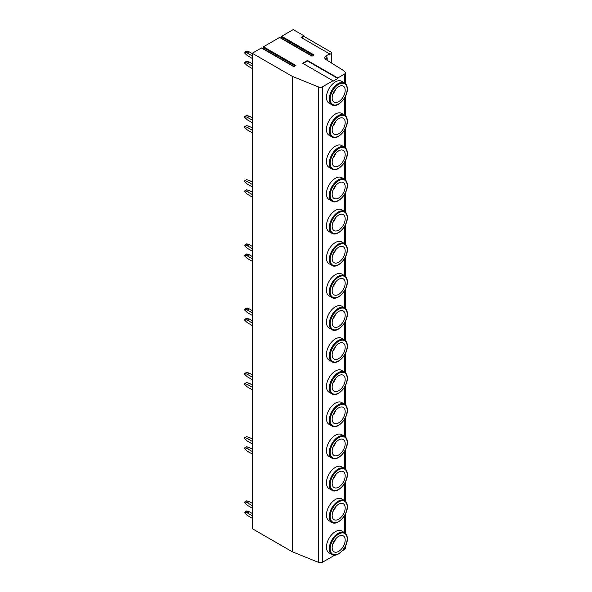 <?xml version="1.0" encoding="UTF-8"?>
<svg xmlns="http://www.w3.org/2000/svg" width="592" height="592" viewBox="0 0 592 592"><rect width="100%" height="100%" fill="white"/><g stroke="black" fill="none" stroke-linecap="round" stroke-linejoin="round"><path stroke-width="0.89" d="M307.455 60.458L337.795 77.974L344.448 74.133A3.101 1.791 0 0 0 345.351 72.868A3.101 1.791 0 0 0 344.855 71.898L343.205 70.426A9.294 5.365 0 0 0 342.228 69.701L326 59.6A4.647 2.686 180 0 1 324.764 57.772A4.647 2.686 180 0 1 326.125 55.877L329.581 53.879L301.106 37.444L303.955 35.794L293.218 29.6L281.674 36.267L314.093 54.982L311.999 56.196L279.579 37.474L263.492 46.768L295.911 65.483L293.817 66.689L261.398 47.974L252.259 53.25L292.233 76.331L318.577 86.98A3.101 1.791 0 0 0 322.544 86.78L332.978 80.756L302.638 63.24L307.455 60.458L307.455 60.961L303.074 63.492M332.978 80.756L332.978 81.259L337.795 78.477L307.455 60.961M337.795 77.974L337.795 78.477M292.233 76.331L292.233 551.751L318.577 562.4A3.101 1.791 0 0 0 322.544 562.2L334.754 555.148M342.287 550.804L344.448 549.554A3.101 1.791 0 0 0 345.351 548.288L345.351 546.283M344.544 532.645L341.702 531.002A12.624 7.289 120 0 0 331.971 534.384A12.624 7.289 120 0 0 326.458 547.089A12.624 7.289 120 0 0 329.078 552.869L331.92 554.512C337.203 558.271 347.726 547.341 347.341 538.683C347.304 535.775 346.372 533.762 344.544 532.645A12.624 7.289 -60 0 0 334.82 536.026A12.624 7.289 -60 0 0 329.307 548.732A12.624 7.289 120 0 0 331.92 554.512M344.544 500.529L341.702 498.878A12.624 7.289 120 0 0 331.971 502.26A12.624 7.289 120 0 0 326.458 514.966A12.624 7.289 120 0 0 329.078 520.745L331.92 522.388C337.203 526.147 347.726 515.218 347.341 506.56C347.304 503.651 346.372 501.639 344.544 500.529A12.624 7.289 -60 0 0 334.82 503.91A12.624 7.289 -60 0 0 329.307 516.609A12.624 7.289 120 0 0 331.92 522.388M344.544 468.405L341.702 466.755A12.624 7.289 120 0 0 331.971 470.137A12.624 7.289 120 0 0 326.458 482.843A12.624 7.289 120 0 0 329.078 488.622L331.92 490.265C337.203 494.024 347.726 483.094 347.341 474.436C347.304 471.528 346.372 469.515 344.544 468.405A12.624 7.289 -60 0 0 334.82 471.787A12.624 7.289 -60 0 0 329.307 484.485A12.624 7.289 120 0 0 331.92 490.265M344.544 436.282L341.702 434.632A12.624 7.289 120 0 0 331.971 438.013A12.624 7.289 120 0 0 326.458 450.719A12.624 7.289 120 0 0 329.078 456.499L331.92 458.141C337.203 461.901 347.726 450.971 347.341 442.313C347.304 439.405 346.372 437.392 344.544 436.282A12.624 7.289 -60 0 0 334.82 439.664A12.624 7.289 -60 0 0 329.307 452.362A12.624 7.289 120 0 0 331.92 458.141M344.544 404.158L341.702 402.508A12.624 7.289 120 0 0 331.971 405.897A12.624 7.289 120 0 0 326.458 418.596A12.624 7.289 120 0 0 329.078 424.375L331.92 426.018C337.203 429.777 347.726 418.847 347.341 410.189C347.304 407.281 346.372 405.268 344.544 404.158A12.624 7.289 -60 0 0 334.82 407.54A12.624 7.289 -60 0 0 329.307 420.239A12.624 7.289 120 0 0 331.92 426.018M344.544 372.035L341.702 370.392A12.624 7.289 120 0 0 331.971 373.774A12.624 7.289 120 0 0 326.458 386.472A12.624 7.289 120 0 0 329.078 392.252L331.92 393.895C337.203 397.654 347.726 386.724 347.341 378.066C347.304 375.158 346.372 373.145 344.544 372.035A12.624 7.289 -60 0 0 334.82 375.417A12.624 7.289 -60 0 0 329.307 388.115A12.624 7.289 120 0 0 331.92 393.895M344.544 339.912L341.702 338.269A12.624 7.289 120 0 0 331.971 341.651A12.624 7.289 120 0 0 326.458 354.349A12.624 7.289 120 0 0 329.078 360.128L331.92 361.771C337.203 365.53 347.726 354.601 347.341 345.943C347.304 343.034 346.372 341.022 344.544 339.912A12.624 7.289 -60 0 0 334.82 343.293A12.624 7.289 -60 0 0 329.307 355.999A12.624 7.289 120 0 0 331.92 361.771M344.544 307.788L341.702 306.145A12.624 7.289 120 0 0 331.971 309.527A12.624 7.289 120 0 0 326.458 322.226A12.624 7.289 120 0 0 329.078 328.005L331.92 329.655C337.203 333.407 347.726 322.477 347.341 313.819C347.304 310.911 346.372 308.898 344.544 307.788A12.624 7.289 -60 0 0 334.82 311.17A12.624 7.289 -60 0 0 329.307 323.876A12.624 7.289 120 0 0 331.92 329.655M344.544 275.665L341.702 274.022A12.624 7.289 120 0 0 331.971 277.404A12.624 7.289 120 0 0 326.458 290.102A12.624 7.289 120 0 0 329.078 295.882L331.92 297.532C337.203 301.284 347.726 290.354 347.341 281.696C347.304 278.788 346.372 276.775 344.544 275.665A12.624 7.289 -60 0 0 334.82 279.047A12.624 7.289 -60 0 0 329.307 291.752A12.624 7.289 120 0 0 331.92 297.532M344.544 243.541L341.702 241.899A12.624 7.289 120 0 0 331.971 245.28A12.624 7.289 120 0 0 326.458 257.986A12.624 7.289 120 0 0 329.078 263.758L331.92 265.408C337.203 269.16 347.726 258.23 347.341 249.572C347.304 246.664 346.372 244.651 344.544 243.541A12.624 7.289 -60 0 0 334.82 246.923A12.624 7.289 -60 0 0 329.307 259.629A12.624 7.289 120 0 0 331.92 265.408M344.544 211.418L341.702 209.775A12.624 7.289 120 0 0 331.971 213.157A12.624 7.289 120 0 0 326.458 225.863A12.624 7.289 120 0 0 329.078 231.635L331.92 233.285C337.203 237.037 347.726 226.107 347.341 217.449C347.304 214.541 346.372 212.528 344.544 211.418A12.624 7.289 -60 0 0 334.82 214.8A12.624 7.289 -60 0 0 329.307 227.506A12.624 7.289 120 0 0 331.92 233.285M344.544 179.295L341.702 177.652A12.624 7.289 120 0 0 331.971 181.034A12.624 7.289 120 0 0 326.458 193.739A12.624 7.289 120 0 0 329.078 199.519L331.92 201.162C337.203 204.913 347.726 193.984 347.341 185.326C347.304 182.417 346.372 180.405 344.544 179.295A12.624 7.289 -60 0 0 334.82 182.676A12.624 7.289 -60 0 0 329.307 195.382A12.624 7.289 120 0 0 331.92 201.162M344.544 147.171L341.702 145.528A12.624 7.289 120 0 0 331.971 148.91A12.624 7.289 120 0 0 326.458 161.616A12.624 7.289 120 0 0 329.078 167.395L331.92 169.038C337.203 172.79 347.726 161.86 347.341 153.202C347.304 150.294 346.372 148.281 344.544 147.171A12.624 7.289 -60 0 0 334.82 150.553A12.624 7.289 -60 0 0 329.307 163.259A12.624 7.289 120 0 0 331.92 169.038M344.544 115.048L341.702 113.405A12.624 7.289 120 0 0 331.971 116.787A12.624 7.289 120 0 0 326.458 129.493A12.624 7.289 120 0 0 329.078 135.272L331.92 136.915C337.203 140.667 347.726 129.737 347.341 121.079C347.304 118.171 346.372 116.165 344.544 115.048A12.624 7.289 -60 0 0 334.82 118.43A12.624 7.289 -60 0 0 329.307 131.135A12.624 7.289 120 0 0 331.92 136.915M344.544 82.924L341.702 81.282A12.624 7.289 120 0 0 331.971 84.663A12.624 7.289 120 0 0 326.458 97.369A12.624 7.289 120 0 0 329.078 103.149L331.92 104.791C337.203 108.551 347.726 97.613 347.341 88.955C347.304 86.047 346.372 84.042 344.544 82.924A12.624 7.289 -60 0 0 334.82 86.306A12.624 7.289 -60 0 0 329.307 99.012A12.624 7.289 120 0 0 331.92 104.791M326.125 55.877L326.125 58.408A4.647 2.686 0 0 0 325.311 59.037M326.125 58.408L327.176 57.801L327.176 60.325M329.581 53.879L329.581 54.516L331.335 53.502A1.547 0.895 0 0 0 331.786 52.873A1.547 0.895 0 0 0 331.335 52.237L303.955 36.43L301.654 37.755M303.955 35.794L303.955 36.43M281.4 38.399L281.674 36.267M263.218 48.892L263.492 46.768M252.259 53.25L252.259 528.671L292.233 551.751M252.259 518.274L247.286 515.403L244.659 512.909L245.014 512.043L247.286 512.872L252.259 515.743M252.259 508.158L247.286 505.287L244.659 502.793L245.014 501.927L247.286 502.756L252.259 505.627M246.635 511.111L249.254 511.74L252.259 513.471M246.635 500.995L249.254 501.616L252.259 503.348M247.286 512.872L249.254 511.74M247.286 502.756L249.254 501.616M252.259 454.027L247.286 451.156L244.659 448.662L245.014 447.796L247.286 448.625L252.259 451.496M252.259 443.911L247.286 441.04L244.659 438.546L245.014 437.68L247.286 438.509L252.259 441.38M246.635 446.864L249.254 447.493L252.259 449.224M246.635 436.748L249.254 437.37L252.259 439.109M247.286 448.625L249.254 447.493M247.286 438.509L249.254 437.37M252.259 389.78L247.286 386.909L244.659 384.415L245.014 383.549L247.286 384.386L252.259 387.249M252.259 379.664L247.286 376.793L244.659 374.299L245.014 373.434L247.286 374.262L252.259 377.134M246.635 382.617L249.254 383.246L252.259 384.978M246.635 372.501L249.254 373.123L252.259 374.862M247.286 384.386L249.254 383.246M247.286 374.262L249.254 373.123M252.259 325.533L247.286 322.662L244.659 320.168L245.014 319.303L247.286 320.139L252.259 323.01M252.259 315.418L247.286 312.546L244.659 310.053L245.014 309.187L247.286 310.016L252.259 312.887M246.635 318.37L249.254 318.999L252.259 320.731M246.635 308.254L249.254 308.883L252.259 310.615M247.286 320.139L249.254 318.999M247.286 310.016L249.254 308.883M252.259 261.287L247.286 258.423L244.659 255.922L244.785 255.063L247.286 255.892L252.259 258.763M252.259 251.171L247.286 248.3L244.659 245.806L245.014 244.94L247.286 245.776L252.259 248.64M246.635 254.123L249.254 254.752L252.259 256.484M246.635 244.008L249.254 244.637L252.259 246.368M247.286 255.892L249.254 254.752M247.286 245.776L249.254 244.637M252.259 197.047L247.286 194.176L244.659 191.675L245.014 190.816L247.286 191.645L252.259 194.516M252.259 186.924L247.286 184.053L244.659 181.559L245.014 180.693L247.286 181.529L252.259 184.401M246.635 189.877L249.254 190.506L252.259 192.237M246.635 179.761L249.254 180.39L252.259 182.121M247.286 191.645L249.254 190.506M247.286 181.529L249.254 180.39M252.259 132.8L247.286 129.929L244.659 127.428L245.014 126.57L247.286 127.398L252.259 130.27M252.259 122.677L247.286 119.813L244.659 117.312L244.785 116.454L247.286 117.283L252.259 120.154M246.635 125.63L249.254 126.259L252.259 127.99M246.635 115.514L249.254 116.143L252.259 117.875M247.286 127.398L249.254 126.259M247.286 117.283L249.254 116.143M252.259 68.554L247.286 65.682L244.659 63.189L245.014 62.323L247.286 63.152L252.259 66.023M252.259 58.438L247.286 55.567L244.659 53.065L245.014 52.207L247.286 53.036L252.259 55.907M246.635 61.39L249.254 62.012L252.259 63.744M246.635 51.267L249.254 51.896L252.259 53.628M247.286 63.152L249.254 62.012M247.286 53.036L249.254 51.896M332.156 547.593A9.213 5.321 -60 0 1 336.182 538.32A9.213 5.321 -60 0 1 343.279 535.849A9.213 5.321 -60 0 1 345.188 540.074A9.213 5.321 120 0 1 341.17 549.346A9.213 5.321 120 0 1 334.066 551.818A9.213 5.321 120 0 1 332.156 547.593M332.156 515.469A9.213 5.321 -60 0 1 336.182 506.197A9.213 5.321 -60 0 1 343.279 503.725A9.213 5.321 -60 0 1 345.188 507.951A9.213 5.321 120 0 1 341.17 517.223A9.213 5.321 120 0 1 334.066 519.695A9.213 5.321 120 0 1 332.156 515.469M332.156 483.353A9.213 5.321 -60 0 1 336.182 474.074A9.213 5.321 -60 0 1 343.279 471.609A9.213 5.321 -60 0 1 345.188 475.827A9.213 5.321 120 0 1 341.17 485.1A9.213 5.321 120 0 1 334.066 487.571A9.213 5.321 120 0 1 332.156 483.353M332.156 451.23A9.213 5.321 -60 0 1 336.182 441.95A9.213 5.321 -60 0 1 343.279 439.486A9.213 5.321 -60 0 1 345.188 443.704A9.213 5.321 120 0 1 341.17 452.976A9.213 5.321 120 0 1 334.066 455.448A9.213 5.321 120 0 1 332.156 451.23M332.156 419.106A9.213 5.321 -60 0 1 336.182 409.827A9.213 5.321 -60 0 1 343.279 407.363A9.213 5.321 -60 0 1 345.188 411.581A9.213 5.321 120 0 1 341.17 420.853A9.213 5.321 120 0 1 334.066 423.324A9.213 5.321 120 0 1 332.156 419.106M332.156 386.983A9.213 5.321 -60 0 1 336.182 377.703A9.213 5.321 -60 0 1 343.279 375.239A9.213 5.321 -60 0 1 345.188 379.457A9.213 5.321 120 0 1 341.17 388.729A9.213 5.321 120 0 1 334.066 391.201A9.213 5.321 120 0 1 332.156 386.983M332.156 354.86A9.213 5.321 -60 0 1 336.182 345.58A9.213 5.321 -60 0 1 343.279 343.116A9.213 5.321 -60 0 1 345.188 347.334A9.213 5.321 120 0 1 341.17 356.606A9.213 5.321 120 0 1 334.066 359.078A9.213 5.321 120 0 1 332.156 354.86M332.156 322.736A9.213 5.321 -60 0 1 336.182 313.457A9.213 5.321 -60 0 1 343.279 310.992A9.213 5.321 -60 0 1 345.188 315.21A9.213 5.321 120 0 1 341.17 324.483A9.213 5.321 120 0 1 334.066 326.954A9.213 5.321 120 0 1 332.156 322.736M332.156 290.613A9.213 5.321 -60 0 1 336.182 281.333A9.213 5.321 -60 0 1 343.279 278.869A9.213 5.321 -60 0 1 345.188 283.087A9.213 5.321 120 0 1 341.17 292.359A9.213 5.321 120 0 1 334.066 294.831A9.213 5.321 120 0 1 332.156 290.613M332.156 258.489A9.213 5.321 -60 0 1 336.182 249.217A9.213 5.321 -60 0 1 343.279 246.746A9.213 5.321 -60 0 1 345.188 250.964A9.213 5.321 120 0 1 341.17 260.236A9.213 5.321 120 0 1 334.066 262.707A9.213 5.321 120 0 1 332.156 258.489M332.156 226.366A9.213 5.321 -60 0 1 336.182 217.094A9.213 5.321 -60 0 1 343.279 214.622A9.213 5.321 -60 0 1 345.188 218.84A9.213 5.321 120 0 1 341.17 228.112A9.213 5.321 120 0 1 334.066 230.584A9.213 5.321 120 0 1 332.156 226.366M332.156 194.243A9.213 5.321 -60 0 1 336.182 184.97A9.213 5.321 -60 0 1 343.279 182.499A9.213 5.321 -60 0 1 345.188 186.717A9.213 5.321 120 0 1 341.17 195.989A9.213 5.321 120 0 1 334.066 198.461A9.213 5.321 120 0 1 332.156 194.243M332.156 162.119A9.213 5.321 -60 0 1 336.182 152.847A9.213 5.321 -60 0 1 343.279 150.375A9.213 5.321 -60 0 1 345.188 154.593A9.213 5.321 120 0 1 341.17 163.866A9.213 5.321 120 0 1 334.066 166.337A9.213 5.321 120 0 1 332.156 162.119M332.156 129.996A9.213 5.321 -60 0 1 336.182 120.724A9.213 5.321 -60 0 1 343.279 118.252A9.213 5.321 -60 0 1 345.188 122.47A9.213 5.321 120 0 1 341.17 131.75A9.213 5.321 120 0 1 334.066 134.214A9.213 5.321 120 0 1 332.156 129.996M332.156 97.872A9.213 5.321 -60 0 1 336.182 88.6A9.213 5.321 -60 0 1 343.279 86.129A9.213 5.321 -60 0 1 345.188 90.347A9.213 5.321 120 0 1 341.17 99.626A9.213 5.321 120 0 1 334.066 102.09A9.213 5.321 120 0 1 332.156 97.872M344.448 74.133L344.448 82.865M344.448 98.183L344.448 114.989M344.448 130.307L344.448 147.112M344.448 162.43L344.448 179.235M344.448 194.553L344.448 211.359M344.448 226.669L344.448 243.482M344.448 258.793L344.448 275.606M344.448 290.916L344.448 307.729M344.448 323.04L344.448 339.852M344.448 355.163L344.448 371.976M344.448 387.286L344.448 404.099M344.448 419.41L344.448 436.223M344.448 451.533L344.448 468.346M344.448 483.657L344.448 500.469M344.448 515.78L344.448 532.593M344.448 547.903L344.448 549.554M322.544 86.78L322.544 562.2M331.335 53.502L331.335 62.922M245.014 512.043L246.99 510.903M245.014 501.927L246.99 500.788M245.014 447.796L246.99 446.657M245.014 437.68L246.99 436.541M245.014 383.549L246.99 382.417M245.014 373.434L246.99 372.294M245.014 319.303L246.99 318.17M245.014 309.187L246.99 308.047M245.014 255.063L246.99 253.924M245.014 244.94L246.99 243.808M245.014 190.816L246.99 189.677M245.014 180.693L246.99 179.561M245.014 126.57L246.99 125.43M245.014 116.454L246.99 115.314M245.014 62.323L246.99 61.183M245.014 52.207L246.99 51.067M281.459 36.896L313.434 55.359M263.373 48.803L294.083 66.533M263.714 47.789L295.134 65.927M263.277 47.397L295.253 65.86M281.555 38.31L312.265 56.04M281.896 37.289L313.316 55.433M318.577 86.98L318.577 562.4M330.188 548.732A12.003 6.934 -60 0 1 338.676 534.028A12.003 6.934 -60 0 1 347.164 538.935A12.003 6.934 120 0 1 338.676 553.631A12.003 6.934 120 0 1 330.188 548.732M332.874 543.745A8.362 4.832 120 0 0 335.694 538.861M330.188 516.609A12.003 6.934 -60 0 1 338.676 501.912A12.003 6.934 -60 0 1 347.164 506.811A12.003 6.934 120 0 1 338.676 521.515A12.003 6.934 120 0 1 330.188 516.609M332.874 511.621A8.362 4.832 120 0 0 335.694 506.737M330.188 484.485A12.003 6.934 -60 0 1 338.676 469.789A12.003 6.934 -60 0 1 347.164 474.688A12.003 6.934 120 0 1 338.676 489.392A12.003 6.934 120 0 1 330.188 484.485M332.874 479.498A8.362 4.832 120 0 0 335.694 474.614M330.188 452.362A12.003 6.934 -60 0 1 338.676 437.666A12.003 6.934 -60 0 1 347.164 442.564A12.003 6.934 120 0 1 338.676 457.268A12.003 6.934 120 0 1 330.188 452.362M332.874 447.374A8.362 4.832 120 0 0 335.694 442.49M330.188 420.239A12.003 6.934 -60 0 1 338.676 405.542A12.003 6.934 -60 0 1 347.164 410.441A12.003 6.934 120 0 1 338.676 425.145A12.003 6.934 120 0 1 330.188 420.239M332.874 415.251A8.362 4.832 120 0 0 335.694 410.367M330.188 388.115A12.003 6.934 -60 0 1 338.676 373.419A12.003 6.934 -60 0 1 347.164 378.318A12.003 6.934 120 0 1 338.676 393.021A12.003 6.934 120 0 1 330.188 388.115M332.874 383.128A8.362 4.832 120 0 0 335.694 378.244M330.188 355.999A12.003 6.934 -60 0 1 338.676 341.295A12.003 6.934 -60 0 1 347.164 346.194A12.003 6.934 120 0 1 338.676 360.898A12.003 6.934 120 0 1 330.188 355.999M332.874 351.004A8.362 4.832 120 0 0 335.694 346.12M330.188 323.876A12.003 6.934 -60 0 1 338.676 309.172A12.003 6.934 -60 0 1 347.164 314.071A12.003 6.934 120 0 1 338.676 328.775A12.003 6.934 120 0 1 330.188 323.876M332.874 318.881A8.362 4.832 120 0 0 335.694 313.997M330.188 291.752A12.003 6.934 -60 0 1 338.676 277.049A12.003 6.934 -60 0 1 347.164 281.947A12.003 6.934 120 0 1 338.676 296.651A12.003 6.934 120 0 1 330.188 291.752M332.874 286.757A8.362 4.832 120 0 0 335.694 281.873M330.188 259.629A12.003 6.934 -60 0 1 338.676 244.925A12.003 6.934 -60 0 1 347.164 249.824A12.003 6.934 120 0 1 338.676 264.528A12.003 6.934 120 0 1 330.188 259.629M332.874 254.634A8.362 4.832 120 0 0 335.694 249.75M330.188 227.506A12.003 6.934 -60 0 1 338.676 212.802A12.003 6.934 -60 0 1 347.164 217.701A12.003 6.934 120 0 1 338.676 232.404A12.003 6.934 120 0 1 330.188 227.506M332.874 222.511A8.362 4.832 120 0 0 335.694 217.627M330.188 195.382A12.003 6.934 -60 0 1 338.676 180.678A12.003 6.934 -60 0 1 347.164 185.577A12.003 6.934 120 0 1 338.676 200.281A12.003 6.934 120 0 1 330.188 195.382M332.874 190.387A8.362 4.832 120 0 0 335.694 185.503M330.188 163.259A12.003 6.934 -60 0 1 338.676 148.555A12.003 6.934 -60 0 1 347.164 153.454A12.003 6.934 120 0 1 338.676 168.158A12.003 6.934 120 0 1 330.188 163.259M332.874 158.264A8.362 4.832 120 0 0 335.694 153.38M330.188 131.135A12.003 6.934 -60 0 1 338.676 116.432A12.003 6.934 -60 0 1 347.164 121.33A12.003 6.934 120 0 1 338.676 136.034A12.003 6.934 120 0 1 330.188 131.135M332.874 126.148A8.362 4.832 120 0 0 335.694 121.256M330.188 99.012A12.003 6.934 -60 0 1 338.676 84.308A12.003 6.934 -60 0 1 347.164 89.207A12.003 6.934 120 0 1 338.676 103.911A12.003 6.934 120 0 1 330.188 99.012M332.874 94.024A8.362 4.832 120 0 0 335.694 89.133M345.351 533.237L345.351 514.159M345.351 501.113L345.351 482.036M345.351 468.99L345.351 449.913M345.351 436.866L345.351 417.789M345.351 404.743L345.351 385.666M345.351 372.62L345.351 353.542M345.351 340.496L345.351 321.419M345.351 308.38L345.351 289.296M345.351 276.257L345.351 257.172M345.351 244.133L345.351 225.049M345.351 212.01L345.351 192.925M345.351 179.887L345.351 160.802M345.351 147.763L345.351 128.679M345.351 115.64L345.351 96.555M345.351 83.516L345.351 72.868M331.786 63.203L331.786 52.873M244.785 512.05L246.76 510.911M244.785 501.935L246.76 500.795M244.785 447.804L246.76 446.664M244.785 437.688L246.76 436.548M244.785 383.557L246.76 382.417M244.785 373.441L246.76 372.301M244.785 319.31L246.76 318.178M244.785 309.194L246.76 308.055M244.785 255.063L246.76 253.931M244.785 244.947L246.76 243.808M244.785 190.824L246.76 189.684M244.785 180.701L246.76 179.568M244.785 126.577L246.76 125.437M244.785 116.454L246.76 115.322M244.785 62.33L246.76 61.191M244.785 52.214L246.76 51.075M293.928 66.622L261.59 47.952M312.11 56.129L279.772 37.459M332.771 544.041L335.908 538.616M332.771 511.917L335.908 506.493M332.771 479.794L335.908 474.37M332.771 447.678L335.908 442.254M332.771 415.554L335.908 410.13M332.771 383.431L335.908 378.007M332.771 351.308L335.908 345.883M332.771 319.184L335.908 313.76M332.771 287.061L335.908 281.637M332.771 254.937L335.908 249.513M332.771 222.814L335.908 217.39M332.771 190.691L335.908 185.266M332.771 158.567L335.908 153.143M332.771 126.444L335.908 121.02M332.771 94.32L335.908 88.896"/></g></svg>
